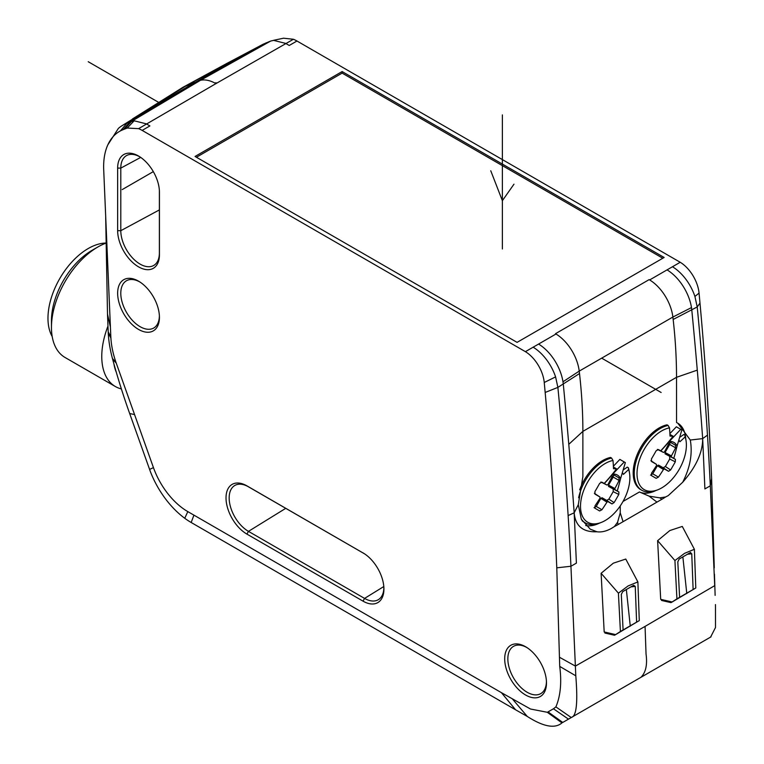 <?xml version="1.0" encoding="UTF-8"?>
<svg xmlns="http://www.w3.org/2000/svg" width="764" height="764" viewBox="0 0 764 764"><rect width="100%" height="100%" fill="white"/><g stroke="black" fill="none" stroke-linecap="round" stroke-linejoin="round"><path stroke-width="1.15" d="M680.218 262.272L649.648 279.939A33.941 19.597 60 0 1 672.874 317.041L579.217 371.123A494.719 285.631 60 0 1 579.504 373.539A492.99 284.628 60 0 1 582.875 431.373L676.532 377.301L676.541 422.53L677.792 423.18L690.293 440.035C692.69 453.568 690.159 467.644 682.691 482.256C696.042 467.014 702.699 452.469 702.67 438.622L704.895 488.931L710.31 485.789L711.609 478.436A3339.96 1928.336 -120 0 0 699.986 303.079A3339.329 1927.973 -120 0 0 699.06 293.099A27.571 15.92 -120 0 0 680.218 262.272L296.967 41.008A32.871 18.976 -120 0 0 293.414 39.27L283.52 38.2L273.483 40.339L285.621 43.386L289.231 45.477L296.967 41.008M570.937 566.258L575.378 666.093L559.449 657.241L556.784 567.824L570.937 566.258L576.4 563.125L574.175 512.806A4756.807 2746.36 -120 0 0 568.779 444.323A4756.798 2746.351 -120 0 0 563.307 384.263L562.982 381.771A35.984 20.781 -120 0 0 538.572 344.067L525.393 351.66L142.152 130.396L149.897 125.926L146.277 123.835L134.149 120.788L129.469 122.23A3796.774 3086.885 -111.4 0 1 198.525 80.879L182.988 87.277L226.364 63.689L186.454 85.606L121.829 125.831A88.137 50.892 -120 0 0 118.372 128.409L107.829 144.854M538.572 344.067L555.982 334.011A33.941 19.597 60 0 1 579.217 371.123L562.982 381.771M342.129 71.558L195.059 156.458L517.075 342.368L664.136 257.468L342.129 71.558L342.129 73.115L662.789 258.242M697.226 306.947A3477.613 2007.811 60 0 1 707.464 435.127L702.67 438.622A4756.979 2746.456 -120 0 0 697.284 370.129A4756.979 2746.456 -120 0 0 691.802 310.079A35.994 20.781 60 0 0 691.487 307.586A35.975 20.771 -120 0 0 667.067 269.893M672.482 266.76A35.975 20.771 60 0 1 694.915 296.451L697.217 306.947L699.986 303.079M714.541 577.001L714.626 579.933M714.264 567.862L711.609 478.436M110.828 336.809L110.895 338.041L108.259 333.133A98.747 57.014 60 0 1 108.201 331.834L110.828 336.809L103.703 169.751A77.069 44.493 60 0 1 108.65 143.164A77.069 44.493 60 0 1 120.378 130.911A77.088 44.503 60 0 1 123.109 129.66L127.225 128.046L138.59 128.648L215.945 83.61C210.31 80.421 205.163 79.303 200.512 80.277L270.695 41.046L263.208 44.188M270.695 41.046L275.814 39.881M525.393 351.66A27.571 15.92 60 0 1 544.245 382.487A3339.329 1927.973 60 0 1 545.162 392.457A3339.96 1928.336 60 0 1 556.784 567.814M138.59 128.648A32.871 18.976 60 0 1 142.152 130.396M108.259 333.123A99.1 57.214 60 0 0 110.226 348.9A99.1 57.214 60 0 0 112.442 358.488L112.642 359.242A488.301 281.926 60 0 0 129.66 413.505L150.365 471.569A66.458 38.372 -120 0 0 184.754 518.279A66.516 38.401 -120 0 0 191.181 522.5L193.922 515.137L187.81 511.613A54.741 31.601 60 0 1 153.44 467.606L116.224 363.062A68.932 39.795 60 0 1 115.975 362.346A69.371 40.053 60 0 1 110.895 338.041M193.922 515.137L501.423 692.671L515.585 709.794L191.181 522.5M548.036 711.895L553.451 708.772L568.473 719.144L562.753 722.448L548.036 711.895A20.456 11.813 60 0 1 547.272 712.277L530.483 709.011L501.423 692.671M559.449 657.241L559.716 666.389C561.798 682.481 560.518 695.985 555.886 706.891L553.451 708.772M525.584 646.745A29.548 17.056 -120 0 0 504.698 658.807A29.548 17.056 -120 0 0 525.584 695.001A29.548 17.056 -120 0 0 546.47 682.051A29.548 17.056 -120 0 0 526.348 647.194A29.548 17.056 -120 0 0 525.584 646.745M117.646 168.08A29.548 17.056 -120 0 1 138.542 156.018A29.548 17.056 -120 0 1 139.296 156.477A29.548 17.056 -120 0 1 159.418 191.334A29.548 17.056 -120 0 1 159.437 192.213L159.437 254.784A29.548 17.056 -120 0 1 138.542 266.846A29.548 17.056 -120 0 1 117.646 230.661L117.646 168.08L120.798 168.118A27.284 15.748 60 0 1 126.786 155.436A27.284 15.748 60 0 1 140.051 156.964M363.024 552.888A29.548 17.056 -120 0 1 363.788 553.346A29.548 17.056 -120 0 1 383.91 588.204A29.548 17.056 -120 0 1 363.024 601.144L246.915 534.103A29.548 17.056 -120 0 1 226.02 497.918A29.548 17.056 -120 0 1 246.915 485.856L364.514 553.804M138.542 281.162A29.548 17.056 -120 0 0 117.646 293.223A29.548 17.056 -120 0 0 138.542 329.418A29.548 17.056 -120 0 0 159.418 316.468A29.548 17.056 -120 0 0 139.296 281.61A29.548 17.056 -120 0 0 138.542 281.162M533.148 347.2A35.984 20.781 60 0 1 555.59 376.9L557.882 387.396A3477.89 2007.964 60 0 1 568.13 515.576A3477.89 2007.964 60 0 1 570.947 566.239M682.691 482.256L668.271 495.588L665.635 496.963L659.809 497.851L649.104 496.142L656.954 502.12L661.93 499.245A79.064 47.979 117.3 0 0 665.635 496.963M656.954 502.12L623.08 521.678L620.234 512.816L620.253 505.911M596.923 531.773L590.238 529.146L581.318 519.205L578.291 504.698L574.175 512.806C575.34 526.004 582.922 532.327 596.923 531.773C601.564 532.403 606.511 531.209 611.763 528.211L614.399 526.539A79.064 47.979 117.3 0 0 618.114 524.543L623.08 521.678M568.473 719.144L640.929 677.305C645.79 672.54 647.5 664.775 646.038 654.013L645.064 626.404L575.378 666.093L575.789 675.806L559.716 666.389M645.064 626.404L714.712 585.654L710.31 485.789M660.688 599.329L657.623 540.664L674.918 560.537L676.923 598.871L671.527 602.357L672.043 601.956L660.688 599.329L662.312 600.227M671.012 602.634L661.538 600.447M657.623 540.664L669.818 530.56L682.281 526.434L694.39 549.287L684.582 553.337L674.918 560.537M604.181 631.952L601.115 573.286L618.41 593.16L620.416 631.503L615.01 634.979L615.536 634.578L604.181 631.952L605.804 632.85M601.115 573.286L613.311 563.183L625.773 559.057L637.883 581.92L628.075 585.959L618.41 593.16M707.483 435.117A3466.172 2001.202 60 0 1 710.3 485.78M715.486 604.572L715.505 627.511L710.596 637.09M108.201 331.834L107.504 314.08L110.207 326.247M105.69 217.625L107.504 314.08M129.469 122.23L126.977 123.205A88.137 50.892 -120 0 0 121.82 125.831M123.109 129.66L129.832 122.087M268.804 41.781A3803.822 3095.203 -111.4 0 0 198.525 80.879L200.512 80.277L131.351 121.495L124.618 129.068M266.311 42.765A3803.822 3095.203 -111.4 0 0 196.033 81.863A3796.774 3086.885 -111.4 0 0 126.967 123.205L120.378 130.911M129.66 413.515L134.559 414.585M149.572 469.44L153.44 467.606M562.008 722.878L561.97 722.897C554.951 728.913 543.385 726.765 527.275 716.441L515.585 709.794M631.198 682.93L689.491 649.276M641.149 677.181L711.007 636.851M701.753 642.199L631.647 682.672M571.673 717.291C576.543 715.839 577.909 702.011 575.789 675.806M113.96 364.017A57.472 33.186 120 0 0 116.309 372.269M121.38 388.914A65.685 37.923 -60 0 1 115.374 386.536A65.685 37.923 -60 0 1 107.972 326.104M52.2 336.542A56.928 32.871 120 0 1 59.764 278.573A56.928 32.871 120 0 1 106.167 243.047A65.685 37.923 120 0 0 97.897 246.963L97.897 246.963A65.685 37.923 120 0 0 51.455 327.412A65.685 37.923 120 0 0 65.055 357.485L115.374 386.536M92.091 250.315L97.897 246.963L92.091 250.315A57.472 33.186 -60 0 0 51.455 320.708L51.455 327.412M702.67 438.622L690.293 440.035M678.871 440.016A26.272 15.165 -60 0 1 679.874 441.773A177.238 110.856 175.5 0 0 685.117 436.865A34.915 20.16 -60 0 1 686.043 440.589A34.915 20.16 -60 0 1 679.158 469.478A34.915 20.16 -60 0 1 657.584 489.886L655.856 490.545A39.413 22.758 -60 0 1 639.439 491.978L649.104 496.142M677.592 423.075A39.413 22.758 -60 0 1 685.747 438.737M623.013 501.461L639.439 491.978M620.234 512.816L617.589 522.223L614.399 526.539M578.291 504.698L582.875 476.612L582.875 431.373L568.779 444.323M599.32 523.178A39.413 22.758 -60 0 1 585.701 525.508M673.151 319.476A494.719 285.631 -120 0 0 672.874 317.05L691.477 307.586M697.284 370.129L676.532 377.301A493.047 284.666 -120 0 0 673.16 319.467L697.217 306.947M574.175 512.806L568.13 515.576M624.799 462.268A35.583 20.542 -60 0 1 625.344 462.602L620.569 478.665A20.8 12.004 120 0 0 617.417 475.065A20.8 12.004 120 0 0 612.718 474.129L624.245 461.962A35.583 20.542 -60 0 1 624.799 462.268L620.397 459.727A35.583 20.542 120 0 0 619.843 459.422L613.387 466.241M578.635 497.784A36.672 21.172 -60 0 1 585.339 480.566A36.672 21.172 -60 0 1 611.592 458.066L610.522 457.455A36.672 21.172 120 0 0 579.666 489.839M582.13 520.733A36.672 21.172 120 0 0 584.269 522.299A36.672 21.172 120 0 0 584.279 522.299L585.339 522.91A36.672 21.172 -60 0 1 581.366 519.31M613.435 467.033L616.567 468.848L613.511 468.704A177.238 110.856 -115.5 0 0 612.995 460.472A34.915 20.16 -60 0 0 587.736 481.95A34.915 20.16 -60 0 0 587.736 522.261A34.915 20.16 -60 0 0 601.067 522.509A34.915 20.16 -60 0 0 622.65 502.101A34.915 20.16 -60 0 0 629.536 473.222A34.915 20.16 -60 0 0 628.61 469.488L628.361 467.749L627.301 467.138L623.157 469.956M613.196 474.52L613.196 477.051L608.536 485.13A10.047 5.797 -60 0 1 608.536 486.429L614.886 489.619A243.897 6.876 27.7 0 1 617.274 491.004L617.15 490.946A177.42 5.004 27.7 0 1 618.907 491.978L618.792 494.451A176.388 144.024 120 0 1 614.094 502.597L612.002 503.925A177.42 5.004 -147.7 0 1 607.896 501.595L602.013 497.717A10.047 5.797 -60 0 1 600.886 498.367L596.226 506.446L601.936 509.741L599.635 510.944L594.936 508.232L595.041 505.758A177.42 139.688 -60 0 0 600.017 498.128A10.486 6.055 120 0 1 600.017 497.049A177.42 5.004 -147.7 0 1 595.041 494.136L594.994 494.107M617.274 491.004A243.506 183.694 -95.7 0 0 620.569 478.665M612.718 474.129A243.506 183.685 155.7 0 1 604.314 483.526L604.19 483.459A176.818 133.385 155.7 0 0 616.567 468.848M624.245 461.962L619.843 459.422M614.886 489.619A10.495 6.055 120 0 0 614.886 488.53L608.536 485.13M604.314 483.526A243.897 6.876 27.7 0 1 607.017 485.073L600.886 482.017M614.886 488.53A243.897 205.783 120 0 0 619.098 480.461L619.012 477.882L614.294 475.16L612.184 476.469A243.897 192.022 -60 0 1 607.953 484.529A10.495 6.055 120 0 0 607.017 485.073M608.536 486.429L618.907 491.978M614.094 502.597L608.87 499.14L613.196 491.653L613.196 489.122M608.87 499.14L606.673 500.41L602.013 497.717M594.029 507.707L596.226 506.446M600.886 498.367L606.95 502.139A10.486 6.055 120 0 0 607.896 501.595M606.95 502.139A177.42 149.687 120 0 1 601.936 509.741M594.955 494.079L594.936 491.529A176.388 144.024 -60 0 0 599.635 483.392L601.936 482.179A177.42 5.004 27.7 0 1 604.19 483.459M628.61 469.488A177.238 110.856 175.5 0 1 623.367 474.396A26.272 15.165 -60 0 0 622.354 472.639M594.363 493.305L600.017 497.049M619.012 477.882L614.294 475.16L619.012 477.882M628.361 467.749A36.672 21.172 -60 0 1 629.24 471.398L629.536 473.222M601.067 522.509L599.348 523.168A36.672 21.172 -60 0 1 585.339 522.91M611.592 458.066L612.995 460.472M681.316 429.645A35.583 20.542 -60 0 1 681.851 429.97L677.076 446.033A20.8 12.004 120 0 0 673.924 442.442A20.8 12.004 120 0 0 669.235 441.506L680.753 429.339A35.583 20.542 -60 0 1 681.316 429.645L676.914 427.095A35.583 20.542 120 0 0 676.35 426.799L669.894 433.608M668.099 425.443L667.039 424.822A36.672 21.172 120 0 0 636.985 455.096A36.672 21.172 120 0 0 640.786 489.676L641.846 490.287A36.672 21.172 -60 0 1 641.846 447.933A36.672 21.172 -60 0 1 668.099 425.443L669.503 427.85A177.238 110.856 -115.5 0 1 670.018 436.082L673.074 436.215A176.818 133.385 155.7 0 1 660.698 450.836L660.822 450.903A243.897 6.876 27.7 0 1 663.524 452.441L657.393 449.394M685.117 436.865L684.878 435.127L683.818 434.515L679.664 437.333M669.703 441.898L669.703 444.428L665.043 452.498A10.047 5.797 -60 0 1 665.043 453.806L671.394 456.996A243.897 6.876 27.7 0 1 673.781 458.381L673.657 458.324A177.42 5.004 27.7 0 1 675.414 459.355L675.3 461.828A176.388 144.024 120 0 1 670.601 469.965L668.519 471.302A177.42 5.004 -147.7 0 1 664.403 468.962L658.52 465.095A10.047 5.797 -60 0 1 657.393 465.744L652.733 473.814L658.444 477.118L656.142 478.312L653.841 476.984L651.444 475.6L651.549 473.136A177.42 139.688 -60 0 0 656.534 465.505A10.486 6.055 120 0 1 656.534 464.416A177.42 5.004 -147.7 0 1 651.549 461.504L651.501 461.485M673.781 458.381A243.506 183.694 -95.7 0 0 677.076 446.033M669.235 441.506A243.506 183.685 155.7 0 1 660.822 450.903M669.942 434.41L673.074 436.215M680.753 429.339L676.35 426.799M671.394 456.996A10.495 6.055 120 0 0 671.394 455.907L665.043 452.498M671.394 455.907A243.897 205.783 120 0 0 675.605 447.838L675.519 445.259L670.811 442.537L668.691 443.846A243.897 192.022 -60 0 1 664.46 451.906A10.495 6.055 120 0 0 663.524 452.441M665.043 453.806L675.414 459.355M670.601 469.965L665.377 466.517L669.703 459.03L669.703 456.5M665.377 466.517L663.181 467.788L658.52 465.095M650.546 475.084L652.733 473.814M657.393 465.744L663.458 469.507A10.486 6.055 120 0 0 664.403 468.962M663.458 469.507A177.42 149.687 120 0 1 658.444 477.118M651.463 461.456L651.444 458.906A176.388 144.024 -60 0 0 656.142 450.77L658.444 449.557A177.42 5.004 27.7 0 1 660.698 450.836M657.584 489.886A34.915 20.16 -60 0 1 644.243 489.638A34.915 20.16 -60 0 1 644.243 449.318A34.915 20.16 -60 0 1 669.503 427.85M650.88 460.682L656.534 464.416M675.519 445.259L670.802 442.537L675.519 445.259M684.878 435.127A36.672 21.172 -60 0 1 685.747 438.765L686.043 440.589M655.856 490.545A36.672 21.172 -60 0 1 641.846 490.287M671.527 602.357L695.794 587.984L694.39 549.287M676.923 598.871L695.794 587.984M693.12 589.521L691.754 553.785L690.169 552.678L679.215 559L677.811 561.836L679.597 597.333M690.694 552.487L690.169 552.678M682.863 556.899L686.788 593.542M615.01 634.979L639.287 620.607L637.883 581.92M620.416 631.503L639.287 620.607M636.613 622.154L635.247 586.418L633.662 585.3L622.708 591.632L621.304 594.459L623.09 629.956M626.346 589.521L630.271 626.165M546.432 681.154A27.284 15.748 60 0 1 541.113 693.406A27.284 15.748 60 0 1 527.131 692.251A27.284 15.748 60 0 1 509.225 667.908A27.284 15.748 60 0 1 513.838 646.163A27.284 15.748 60 0 1 527.103 647.681M159.38 190.427L159.38 252.96A27.284 15.748 60 0 1 154.061 265.251A27.284 15.748 60 0 1 140.089 264.105A27.284 15.748 60 0 1 120.798 230.69L120.798 168.118L140.7 157.403M383.872 587.296A27.284 15.748 60 0 1 378.552 599.549A27.284 15.748 60 0 1 364.571 598.403L248.462 531.362A27.284 15.748 60 0 1 230.547 507.019A27.284 15.748 60 0 1 235.159 485.274A27.284 15.748 60 0 1 248.462 486.811L364.543 553.833M159.38 315.57A27.284 15.748 60 0 1 154.061 327.823A27.284 15.748 60 0 1 140.089 326.667A27.284 15.748 60 0 1 122.173 302.324A27.284 15.748 60 0 1 126.786 280.579A27.284 15.748 60 0 1 140.051 282.097M196.415 157.241L342.129 73.115M122.202 189.587L153.316 171.623M88.223 61.712L158.291 102.166M601.679 358.154L661.137 392.486M293.414 39.27L215.945 83.61L215.945 82.646M502.368 248.978L502.368 114.896M490.755 170.764L502.368 200.684L513.981 184.172M555.982 334.011L555.466 333.706L649.133 279.634L649.648 279.939M694.925 296.451L699.06 293.099M134.149 120.788L127.225 128.046M545.162 392.457L557.882 387.396L579.494 373.548M714.455 574.184L715.123 595.366M132.439 118.974L182.988 87.277M112.442 358.488L115.975 362.346M112.642 359.242L116.224 363.062M572.532 716.804L571.615 717.329M571.262 717.53L555.886 706.891M561.97 722.897L547.272 712.277M527.275 716.441L512.51 699.07M184.754 518.279L187.81 511.613M659.809 497.851L661.93 499.245M617.589 522.223L618.114 524.543M544.245 382.487L555.581 376.9M619.098 480.461L613.196 477.051M612.002 503.925L606.673 500.41M613.196 491.653L618.792 494.451M675.605 447.838L669.703 444.428M668.519 471.302L663.181 467.788M669.703 459.03L675.3 461.828M687.457 554.244L691.754 553.785M630.949 586.876L635.247 586.418M117.646 230.661L120.798 230.69L159.38 209.909M159.437 192.213L159.38 190.465M159.437 254.784L159.38 252.96M246.915 485.856L248.462 486.811M246.915 534.103L248.462 531.362L285.746 508.337M363.024 601.144L364.571 598.403L383.814 586.523M263.265 44.159L226.364 63.689M714.617 579.504L714.636 580.163M614.504 635.256L604.907 633.041"/></g></svg>
